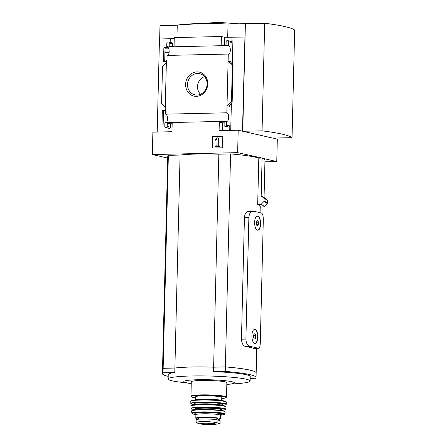 <?xml version="1.0" encoding="UTF-8"?>
<svg xmlns="http://www.w3.org/2000/svg" width="447" height="447" viewBox="0 0 447 447"><rect width="100%" height="100%" fill="white"/><g stroke="black" fill="none" stroke-linecap="round" stroke-linejoin="round"><path stroke-width="0.67" d="M164.703 61.328L165.027 48.019L168.441 47.941M163.166 124.093L163.496 110.778L165.748 110.727M157.193 132.049L159.467 38.978L170.268 38.733M159.663 38.973L159.987 25.574L177.252 25.183A44.18 4.302 1.4 0 1 198.261 23.618A44.18 4.302 1.4 0 1 228.031 24.043L245.392 23.674L242.76 131.273L262.059 130.837L264.685 23.244A109.677 10.683 1.4 0 1 294.668 30.066L292.036 137.659L272.743 138.095L242.76 131.273M273.033 138.084L277.313 139.134L276.766 161.551L262.976 158.411A66.687 6.498 -178.6 0 0 262.104 158.082L237.642 152.645L238.19 130.228L219.097 130.658L219.304 122.143L224.176 122.031L224.103 125.171A1.129 1.011 -77.2 0 0 225.092 126.266L225.495 126.255A1.129 1.011 -77.2 0 0 226.54 125.115L226.635 121.299L165.457 122.674L164.882 122.986L164.792 126.501A1.129 1.011 -77.2 0 0 165.781 127.602L166.189 127.591A1.129 1.011 -77.2 0 0 167.228 126.451L167.307 123.311L172.184 123.199L171.972 131.72L152.88 132.15L152.332 154.561L167.692 158.059M226.635 121.299A4.28 1.849 88.7 0 0 226.931 121.344A4.28 1.849 88.7 0 0 228.685 117.142A4.28 1.849 88.7 0 0 226.841 112.789L228.277 54.053L167.1 55.428L166.982 60.205L166.413 60.222L166.357 62.507L165.211 109.375L165.781 109.364L165.664 114.169A4.28 1.849 -91.3 0 1 167.496 118.176A4.28 1.849 -91.3 0 1 166.049 122.662M167.312 46.745L166.748 46.617L167.318 46.6L167.307 46.924A4.28 1.849 -91.3 0 1 169.145 50.93A4.28 1.849 -91.3 0 1 167.692 55.417M166.39 61.295L163.524 61.356L163.859 47.751L165.027 48.019M163.859 47.751L168.273 47.65M164.854 124.054L161.993 124.121L162.322 110.515L163.496 110.778M165.776 109.509L165.211 109.375M162.322 110.515L165.753 110.437M185.606 84.366A12.287 11.019 102.8 0 1 202.485 73.403A12.287 11.019 102.8 0 1 201.966 94.58A12.287 11.019 102.8 0 1 185.606 84.366M226.841 112.789L165.664 114.169M168.083 128.155L167.994 131.809M276.766 161.551L264.926 161.814M222.813 136.38L212.454 136.609L212.174 148.041L222.533 147.812L222.813 136.38M237.642 152.645L152.332 154.561M228.277 54.053A4.28 1.849 88.7 0 0 228.573 54.098A4.28 1.849 88.7 0 0 230.328 49.896A4.28 1.849 88.7 0 0 228.484 45.544L167.307 46.924M228.484 45.544L228.579 41.727A1.129 1.011 -77.2 0 0 227.59 40.632L227.182 40.638A1.129 1.011 -77.2 0 0 226.137 41.783L226.065 44.924L221.187 45.03L221.399 36.514L174.274 37.576L174.067 46.091L169.19 46.203L169.268 43.063A1.129 1.011 -77.2 0 0 168.279 41.968L167.876 41.973A1.129 1.011 -77.2 0 0 166.832 43.119L166.748 46.617M174.257 38.403L170.273 38.492L170.178 42.37M238.19 130.228L242.47 131.206L245.297 23.652M244.772 37.056L224.707 37.269L221.399 36.514M228.579 41.727L231.887 42.482A1.129 1.011 -77.2 0 0 231.121 41.409L227.814 40.655M231.887 42.482L232.015 37.101M224.707 37.269L224.517 44.957M230.73 61.714L228.104 61.116L232.367 64.854L233.071 64.949L230.719 62.133M227.015 105.727L229.641 106.325L229.875 105.296L232.161 102.218L231.457 101.938L227.015 105.727M229.736 130.418L229.847 125.87A1.129 1.011 -77.2 0 1 228.808 127.009L228.4 127.021A1.129 1.011 -77.2 0 1 228.177 126.998L224.869 126.244M224.159 122.858L222.612 122.891L222.427 130.585M169.268 43.063L172.576 43.817A1.129 1.011 -77.2 0 0 171.81 42.739L168.502 41.99M172.576 43.817L172.52 46.125M165.267 107.112L161.59 103.508L162.496 66.424L166.357 62.507M165.558 127.579L168.871 128.334A1.129 1.011 -77.2 0 0 169.089 128.356L169.497 128.345A1.129 1.011 -77.2 0 0 170.542 127.199L170.614 124.065L172.162 124.031M245.392 23.674L264.685 23.244M258.355 224.74L257.349 225.813A2.604 1.123 88.7 0 0 258.355 224.74A2.604 1.123 88.7 0 0 258.422 222.153L258.355 224.74L256.544 224.785M257.478 220.639L258.422 222.153A2.604 1.123 88.7 0 0 257.478 220.639A2.604 1.123 88.7 0 0 256.824 220.958A2.604 1.123 88.7 0 0 256.472 221.712A2.604 1.123 88.7 0 0 256.41 224.299A2.604 1.123 88.7 0 0 256.93 225.523A2.604 1.123 88.7 0 0 257.349 225.813M255.589 337.943L254.583 339.016A2.604 1.123 88.7 0 0 255.589 337.943A2.604 1.123 88.7 0 0 255.65 335.351L255.589 337.943L253.773 337.982M254.712 333.836L255.65 335.351A2.604 1.123 88.7 0 0 254.712 333.836A2.604 1.123 88.7 0 0 254.058 334.155A2.604 1.123 88.7 0 0 253.706 334.909A2.604 1.123 88.7 0 0 253.645 337.496A2.604 1.123 88.7 0 0 254.159 338.72A2.604 1.123 88.7 0 0 254.583 339.016M257.768 337.111C257.779 332.479 256.829 329.925 254.913 329.433C250.555 329.115 251.125 343.911 255.226 343.397C256.774 343.045 257.623 340.949 257.768 337.111M245.9 339.077L248.878 217.359C249.32 213.297 250.75 211.269 253.175 211.275A68.151 6.638 -178.6 0 1 261.741 213.225C262.847 214.018 263.361 216.488 263.283 220.639L260.305 342.357C260.188 346.414 259.567 348.425 258.433 348.386A68.151 6.638 1.4 0 0 249.873 346.442C247.47 345.676 246.146 343.218 245.9 339.077L241.458 339.178C241.721 343.318 243.079 345.771 245.532 346.537A63.083 6.146 1.4 0 1 254.097 348.487L258.651 348.425M258.651 348.42L254.097 348.487M248.409 211.342L253.175 211.275M260.534 223.913C260.545 219.281 259.595 216.722 257.679 216.236C253.32 215.918 253.89 230.713 257.992 230.199C259.539 229.842 260.389 227.746 260.534 223.913M162.529 369.121A63.083 6.146 1.4 0 1 163.144 368.294L174.883 368.026A41.001 3.995 1.4 0 1 213.632 367.155L225.372 366.892L213.632 367.177A41.001 3.995 1.4 0 0 174.883 368.049L163.144 368.317A63.083 6.146 1.4 0 0 162.529 369.144A63.083 6.146 1.4 0 1 162.529 369.121L167.737 156.148A63.083 6.146 1.4 0 1 168.351 155.321L180.091 155.059A41.001 3.995 1.4 0 1 218.84 154.187L230.579 153.924L225.372 366.892A63.083 6.146 1.4 0 1 256.159 372.932A63.083 6.146 1.4 0 1 256.159 372.943L256.757 348.464M230.579 153.924A63.083 6.146 1.4 0 1 258.813 158.154L257.679 204.625A63.083 6.146 1.4 0 1 260.232 206.43L260.076 212.722M248.834 211.37C246.364 211.358 244.9 213.392 244.436 217.46L241.458 339.178M261.584 158.093L258.813 158.154M257.679 204.625L260.97 204.547L264.127 201.251L263.942 198.099L261.177 196.01L262.104 158.082M267.177 203.737L263.596 207.045L260.215 207.123M264.054 197.524L264.97 160.054A66.687 6.498 -178.6 0 0 262.976 158.411M264.194 198.647A70.067 6.822 -178.6 0 1 267.356 200.764L266.418 199.239L263.412 197.054A66.687 6.498 -178.6 0 0 261.177 196.01M263.596 207.045A66.687 6.498 -178.6 0 0 260.97 204.547M176.951 37.514L177.252 25.183M227.707 37.202L228.031 24.043M168.351 155.321L163.144 368.294M180.091 155.059L174.883 368.026M218.84 154.187L213.632 367.155M255.019 343.385A6.984 3.017 88.7 0 0 257.668 337.111A6.984 3.017 88.7 0 0 254.712 329.456M257.785 230.188A6.984 3.017 88.7 0 0 260.433 223.913A6.984 3.017 88.7 0 0 257.478 216.259M255.65 335.351L253.594 335.401M258.422 222.153L256.36 222.198M226.825 384.398A25.295 2.464 -178.6 0 0 227.177 384.37L238.475 383.515A41.001 3.995 -178.6 0 0 250.119 381.017L250.225 376.536A41.001 3.995 -178.6 0 0 213.526 371.664L225.26 371.401L225.372 366.914A63.083 6.146 1.4 0 1 256.159 372.954L256.053 377.441A63.083 6.146 1.4 0 1 255.438 378.268L250.18 378.385M227.177 384.37A25.295 2.464 -178.6 0 0 226.903 380.894A25.295 2.464 -178.6 0 0 191.327 380.028A25.295 2.464 -178.6 0 0 190.886 383.481A25.295 2.464 -178.6 0 0 191.238 383.526M168.201 376.352A63.083 6.146 1.4 0 1 162.423 373.625A63.083 6.146 1.4 0 1 163.038 372.798L174.777 372.535A41.001 3.995 -178.6 0 0 168.245 374.53L168.133 379.011A41.001 3.995 -178.6 0 0 179.644 382.079L190.886 383.481M250.119 381.017A41.001 3.995 -178.6 0 0 209.224 376.022A41.001 3.995 -178.6 0 0 168.133 379.011M225.26 371.401A63.083 6.146 1.4 0 1 256.053 377.441M213.632 367.177L213.526 371.664M174.883 368.049L174.777 372.535M163.144 368.317L163.038 372.798M262.059 130.837A109.677 10.683 1.4 0 1 292.036 137.659M222.813 136.464L212.454 136.609M212.794 136.687L212.515 148.035M217.337 137.888L214.94 139.76L215.124 140.324L217.08 139.173L216.918 145.851L215.677 145.878L215.655 146.733L219.108 146.655L219.131 145.8L217.89 145.828L218.086 137.872L217.337 137.888M218.237 145.823L218.427 137.95L218.086 137.872M215.655 146.733L219.449 146.733L219.471 145.878L219.131 145.8M219.449 146.733L219.108 146.655M215.124 140.324L216.113 139.827M216.454 139.905L217.074 139.486M228.311 24.037A45.058 4.392 -178.6 0 0 198.261 23.618A45.058 4.392 -178.6 0 0 177.682 25.066A45.058 4.392 -178.6 0 0 176.973 25.188M232.993 37.324L232.339 63.999M231.378 103.391L230.719 130.395M219.304 122.143L222.612 122.891M167.307 123.311L170.614 124.065M232.367 64.854L231.457 101.938M187.517 84.477A10.857 9.733 102.8 0 1 200.306 73.828A10.857 9.733 102.8 0 1 206.793 86.416A10.857 9.733 102.8 0 1 195.495 94.96A10.857 9.733 102.8 0 1 187.517 84.477M200.58 94.256A10.18 9.124 102.8 0 1 197.518 86.601A10.18 9.124 102.8 0 1 204.586 76.66M168.536 48.131L165.021 48.209M164.932 51.88A4.956 2.14 88.7 0 0 166.195 52.768L169.061 52.707M198.786 423.655L201.809 424.175C205.899 424.7 210.051 424.806 214.275 424.477A7.493 0.732 -178.6 0 0 213.716 423.577A7.493 0.732 -178.6 0 0 204.815 423.186A7.493 0.732 -178.6 0 0 201.809 424.175A7.493 0.732 -178.6 0 0 207.905 424.644A7.493 0.732 -178.6 0 0 214.275 424.477L220.058 423.588L217.074 422.823C215.219 422.292 212.308 421.923 208.336 421.705L202.368 421.331L197.82 421.946L196.088 422.616L199.066 423.7M220.058 423.588L220.125 420.772A11.041 1.073 -178.6 0 0 219.041 420.275L217.147 419.845A11.041 1.073 -178.6 0 0 204.76 418.962A11.041 1.073 -178.6 0 0 196.155 419.8L196.088 422.616M198.345 419.213L198.367 418.252A9.823 0.955 1.4 0 1 208.207 417.537A9.823 0.955 1.4 0 1 218.007 418.733L217.974 420.035M217.985 419.465A12.393 1.207 -178.6 0 0 220.572 418.794A12.393 1.207 -178.6 0 0 202.832 417.274A12.393 1.207 -178.6 0 0 195.797 418.191A12.393 1.207 -178.6 0 0 198.351 418.984M226.512 397.07L226.864 382.649A17.796 1.732 -178.6 0 0 201.385 380.464A17.796 1.732 -178.6 0 0 191.282 381.777L190.97 396.444L193.238 397.484L195.618 397.88A17.349 1.687 -178.6 0 1 201.217 395.377A17.349 1.687 -178.6 0 1 222.528 396.4A17.349 1.687 -178.6 0 1 221.746 398.517L226.003 397.746L226.512 397.07A17.796 1.732 -178.6 0 0 201.033 394.885A17.796 1.732 -178.6 0 0 190.925 396.204M221.695 400.546L221.773 397.405A13.069 1.274 -178.6 0 0 203.067 395.802A13.069 1.274 -178.6 0 0 195.646 396.763L195.568 399.909M249.873 346.442L245.532 346.537M266.418 199.239A69.777 6.794 -178.6 0 0 263.942 198.099M267.356 200.764L267.289 203.374A70.067 6.822 -178.6 0 0 264.127 201.251M266.926 204.251A69.833 6.8 -178.6 0 0 263.903 201.765M248.878 217.359L244.436 217.46M229.657 105.604L229.641 106.325M226.54 125.115L229.847 125.87M225.495 126.255L228.808 127.009M225.092 126.266L228.4 127.021M167.228 126.451L170.542 127.199M166.189 127.591L169.497 128.345M165.781 127.602L169.089 128.356M232.96 64.988L232.054 102.072M218.969 423.253L219.041 420.275M217.074 422.823L217.147 419.845M221.449 400.512A13.069 1.274 -178.6 0 0 202.983 399.16A13.069 1.274 -178.6 0 0 195.814 399.886M225.931 401.825A17.344 1.687 -178.6 0 0 201.111 399.64A17.344 1.687 -178.6 0 0 191.271 400.981M200.904 400.048A17.796 1.732 -178.6 0 0 190.802 401.361C189.981 400.501 193.411 399.925 201.089 399.635C211.001 399.394 224.182 400.316 225.914 401.529L226.383 402.233A17.796 1.732 -178.6 0 0 200.904 400.048M226.383 402.233L226.283 404.261A17.746 1.727 -178.6 0 0 200.882 402.077A17.746 1.727 -178.6 0 0 190.808 403.395L191.182 403.881L195.222 404.82A17.517 1.704 -178.6 0 1 200.971 402.311A17.517 1.704 -178.6 0 1 222.45 403.334A17.517 1.704 -178.6 0 1 221.801 405.468M221.064 405.032A14.421 1.402 -178.6 0 0 219.086 403.334A14.421 1.402 -178.6 0 0 202.312 402.618A14.421 1.402 -178.6 0 0 195.982 404.418M221.014 405.016L222.181 404.747L221.801 405.479A13.293 1.296 -178.6 0 0 202.77 403.848A13.293 1.296 -178.6 0 0 195.222 404.831L194.881 404.077L196.032 404.406M215.705 404.915A13.293 1.296 -178.6 0 0 202.754 404.518A13.293 1.296 -178.6 0 0 201.34 404.563M225.813 406.669A17.332 1.687 -178.6 0 0 200.994 404.569A17.332 1.687 -178.6 0 0 191.16 405.82M200.893 404.792A17.556 1.71 -178.6 0 0 190.925 406.105C189.953 405.429 193.305 404.915 200.988 404.569C212.392 404.323 227.121 405.463 226.031 406.966A17.556 1.71 -178.6 0 0 200.893 404.792M200.949 407.072A17.299 1.687 -178.6 0 0 191.126 408.368L191.495 408.815L195.551 409.748A17.075 1.665 -178.6 0 1 201.038 407.284A17.075 1.665 -178.6 0 1 222.036 408.29A17.075 1.665 -178.6 0 1 221.231 410.374L225.143 409.726L225.718 409.217A17.299 1.687 -178.6 0 0 200.949 407.072M221.276 409.603A13.293 1.296 -178.6 0 0 216.879 408.172A13.293 1.296 -178.6 0 0 202.675 407.658A13.293 1.296 -178.6 0 0 195.546 408.977M221.187 409.603L221.248 409.726A12.84 1.252 -178.6 0 0 202.86 408.15A12.84 1.252 -178.6 0 0 195.568 409.1L195.635 408.977M216.527 409.988A12.84 1.252 -178.6 0 0 202.826 409.497A12.84 1.252 -178.6 0 0 200.267 409.592M225.009 411.614A16.651 1.62 -178.6 0 0 201.172 409.569A16.651 1.62 -178.6 0 0 191.718 410.799M201.072 409.81A16.869 1.643 -178.6 0 0 191.495 411.089L192.718 410.268L201.161 409.569C210.341 409.329 222.707 410.201 224.69 411.262L225.221 411.911A16.869 1.643 -178.6 0 0 201.072 409.81M201.2 411.927A16.444 1.604 -178.6 0 0 191.869 413.179L192.339 413.732L195.875 414.587A16.008 1.559 -178.6 0 1 201.385 412.324A16.008 1.559 -178.6 0 1 220.885 413.24A16.008 1.559 -178.6 0 1 220.673 415.185L224.254 414.509L224.746 413.983A16.444 1.604 -178.6 0 0 201.2 411.927M219.829 414.861A13.516 1.319 -178.6 0 0 218.326 413.257A13.516 1.319 -178.6 0 0 202.457 412.57A13.516 1.319 -178.6 0 0 196.736 414.296M219.779 414.85L221.053 414.57L220.656 415.319A12.393 1.207 -178.6 0 0 202.916 413.799A12.393 1.207 -178.6 0 0 195.881 414.715L195.523 413.95L196.786 414.285M208.336 421.705A12.957 1.263 -178.6 0 0 197.82 421.946M201.016 423.538A7.102 0.693 -178.6 0 0 208.045 424.315A7.102 0.693 -178.6 0 0 215.102 423.885M267.082 204.067L267.289 203.374M162.529 369.144L162.423 373.625M177.682 25.066L218.142 22.35L238.53 23.808M233.071 64.949L232.161 102.218M190.802 401.361L190.808 403.395M221.801 405.513L225.713 404.809L226.283 404.261M190.925 406.105L191.126 408.368M226.031 406.966L225.718 409.217M195.568 409.1L195.551 409.86M221.248 409.726L221.226 410.486M191.495 411.089L191.869 413.179M225.221 411.911L224.746 413.983M195.881 414.715L195.797 418.191M220.656 415.319L220.572 418.794M200.966 423.443L204.855 423.197C210.464 423.208 213.923 423.46 215.225 423.94L215.158 423.79"/></g></svg>
